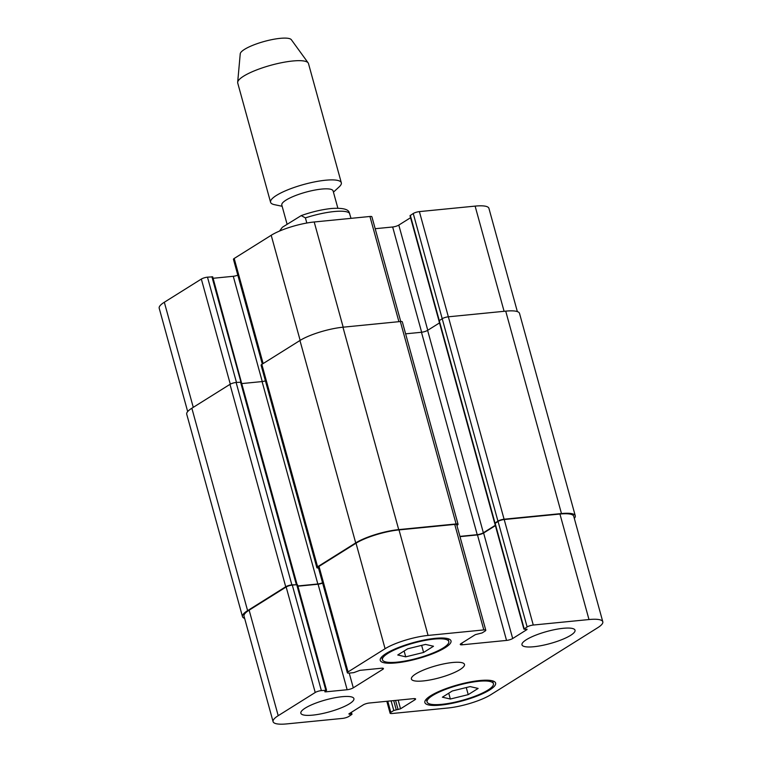 <?xml version="1.0" encoding="UTF-8"?>
<svg xmlns="http://www.w3.org/2000/svg" width="762" height="762" viewBox="0 0 762 762"><rect width="100%" height="100%" fill="white"/><g stroke="black" fill="none" stroke-linecap="round" stroke-linejoin="round"><path stroke-width="1.14" d="M351.015 218.351L349.206 212.398C348.139 209.112 342.281 207.807 331.651 208.474C321.974 209.483 311.82 211.855 301.2 215.608L305.4 217.884L306.81 223.028M279.502 231.077L282.397 227.247L301.2 215.617M287.103 224.295L281.807 205.054A26.603 6.039 -15.4 0 1 286.045 200.101A26.603 6.039 -15.4 0 1 314.106 190.214A26.603 6.039 -15.4 0 1 333.099 190.919L337.861 208.197M282.14 206.283L274.472 204.673A36.69 8.334 -15.4 0 1 270.567 202.263A36.69 8.334 -15.4 0 1 276.416 195.434A36.69 8.334 -15.4 0 1 315.125 181.794A36.69 8.334 -15.4 0 1 341.319 182.775A36.69 8.334 -15.4 0 1 339.204 186.842L333.442 192.148M270.567 202.263L237.725 83.029A36.69 8.334 -15.4 0 1 237.668 82.315A36.69 8.334 -15.4 0 1 243.573 76.2A36.69 8.334 -15.4 0 1 280.816 62.865A36.69 8.334 -15.4 0 1 308.162 62.894A36.69 8.334 -15.4 0 1 308.477 63.541L341.319 182.775M237.668 82.315L240.24 53.797A26.603 6.039 -15.4 0 1 244.526 49.368A26.603 6.039 -15.4 0 1 271.529 39.7A26.603 6.039 -15.4 0 1 291.351 39.719L308.162 62.894M423.596 652.453L405.717 656.834L397.754 654.996L407.66 648.795L425.539 644.414L433.502 646.243L423.596 652.453L421.643 645.366M405.717 656.834L404.117 651.015M468.22 694.639L450.342 699.021L442.379 697.192L452.285 690.982L470.154 686.6L478.126 688.438L468.22 694.639L466.268 687.562M450.342 699.021L448.742 693.201M443.313 647.891A34.404 7.81 164.6 0 0 448.789 641.49A34.404 7.81 164.6 0 0 413.556 643.09A34.404 7.81 164.6 0 0 382.467 659.759A34.404 7.81 164.6 0 0 407.022 660.673A34.404 7.81 164.6 0 0 443.313 647.891M445.151 647.71A36.69 8.334 -15.4 0 1 406.451 661.34A36.69 8.334 -15.4 0 1 380.248 660.368A36.69 8.334 -15.4 0 1 413.414 642.595A36.69 8.334 -15.4 0 1 451.009 640.88A36.69 8.334 -15.4 0 1 445.151 647.71M487.937 690.086A34.404 7.81 164.6 0 0 493.414 683.676A34.404 7.81 164.6 0 0 458.181 685.286A34.404 7.81 164.6 0 0 427.082 701.945A34.404 7.81 164.6 0 0 451.647 702.859A34.404 7.81 164.6 0 0 487.937 690.086M489.776 689.896A36.69 8.334 -15.4 0 1 451.075 703.536A36.69 8.334 -15.4 0 1 424.872 702.554A36.69 8.334 -15.4 0 1 458.038 684.781A36.69 8.334 -15.4 0 1 495.624 683.066A36.69 8.334 -15.4 0 1 489.776 689.896M349.529 703.736A27.518 6.248 -15.4 0 1 320.497 713.956A27.518 6.248 -15.4 0 1 300.847 713.222A27.518 6.248 -15.4 0 1 325.717 699.897A27.518 6.248 -15.4 0 1 353.911 698.611A27.518 6.248 -15.4 0 1 349.529 703.736M570.643 635.337A27.518 6.248 -15.4 0 1 541.62 645.557A27.518 6.248 -15.4 0 1 521.97 644.823A27.518 6.248 -15.4 0 1 546.84 631.498A27.518 6.248 -15.4 0 1 575.034 630.212A27.518 6.248 -15.4 0 1 570.643 635.337M490.795 694.715A32.109 7.287 -15.4 0 1 447.799 708.022L392.068 713.518A4.591 1.038 -15.4 0 1 390.096 713.194A4.591 1.038 -15.4 0 1 390.83 712.346L393.773 710.498L400.536 708.793L414.871 699.811A4.591 1.038 164.6 0 0 415.604 698.954A4.591 1.038 164.6 0 0 413.633 698.64L369.341 703.012A4.591 1.038 164.6 0 0 363.198 704.907L348.863 713.889L351.987 714.308L348.758 716.49A4.591 1.038 -15.4 0 1 342.614 718.395L286.883 723.89A32.109 7.287 -15.4 0 1 273.082 721.662A32.109 7.287 -15.4 0 1 278.206 715.689L315.22 692.496A4.591 1.038 -15.4 0 1 321.364 690.591L326.574 690.286L324.764 691.734L325.555 691.858L347.148 689.734A4.591 1.038 164.6 0 0 353.292 687.829L382.705 669.398A4.591 1.038 164.6 0 0 383.438 668.55A4.591 1.038 164.6 0 0 381.467 668.226L359.874 670.36L353.739 672.646L349.31 673.084A4.591 1.038 -15.4 0 1 347.339 672.76A4.591 1.038 -15.4 0 1 348.063 671.913L385.086 648.719A32.109 7.287 -15.4 0 1 428.073 635.422L483.813 629.917A4.591 1.038 -15.4 0 1 485.785 630.241A4.591 1.038 -15.4 0 1 485.051 631.088L482.108 632.936L475.345 634.641L461.01 643.623A4.591 1.038 164.6 0 0 460.277 644.481A4.591 1.038 164.6 0 0 462.248 644.795L506.539 640.423A4.591 1.038 164.6 0 0 512.683 638.527L527.018 629.545L523.894 629.126L527.123 626.945A4.591 1.038 -15.4 0 1 533.267 625.04L588.997 619.544A32.109 7.287 -15.4 0 1 602.799 621.773A32.109 7.287 -15.4 0 1 597.675 627.745L490.795 694.715M460.086 669.531A27.518 6.248 -15.4 0 1 431.054 679.761A27.518 6.248 -15.4 0 1 411.404 679.028A27.518 6.248 -15.4 0 1 436.283 665.693A27.518 6.248 -15.4 0 1 464.477 664.407A27.518 6.248 -15.4 0 1 460.086 669.531M187.681 411.594L159.201 308.229A32.109 7.287 -15.4 0 1 164.325 302.247L201.339 279.054A4.591 1.038 -15.4 0 1 207.483 277.158L212.703 276.844L241.354 382.219M213.093 278.282L233.267 276.292A4.591 1.038 164.6 0 0 237.82 275.158M262.309 364.084L233.458 259.328A4.591 1.038 -15.4 0 1 234.191 258.47L271.205 235.277A32.109 7.287 -15.4 0 1 314.201 221.98L369.932 216.484A4.591 1.038 -15.4 0 1 371.904 216.799L400.745 321.507M375.18 228.714L392.659 226.99A4.591 1.038 164.6 0 0 398.802 225.085L410.566 217.713M438.96 320.802L410.013 215.694L413.242 213.503A4.591 1.038 -15.4 0 1 419.386 211.607L475.117 206.111A32.109 7.287 -15.4 0 1 488.918 208.331L517.36 311.601M575.272 515.788L519.513 313.373A32.109 7.287 164.6 0 0 505.72 311.144L448.323 316.811A4.591 1.038 164.6 0 0 442.179 318.707L438.95 320.888L494.7 523.303L497.938 521.122A4.591 1.038 -15.4 0 1 504.082 519.217L561.47 513.559A32.109 7.287 -15.4 0 1 575.272 515.788A32.109 7.287 -15.4 0 1 574.319 518.408M439.503 322.917L427.615 330.365A4.591 1.038 -15.4 0 1 421.472 332.27L405.613 333.832M241.325 382.21L236.115 382.448A4.591 1.038 164.6 0 0 229.972 384.353L191.853 408.232A32.109 7.287 164.6 0 0 186.728 414.214L242.487 616.629A32.109 7.287 -15.4 0 1 247.602 610.648L285.721 586.759A4.591 1.038 -15.4 0 1 291.865 584.864L297.513 584.768L326.574 690.286M458.067 524.266L402.317 321.859A4.591 1.038 164.6 0 0 400.345 321.535L342.948 327.203A32.109 7.287 164.6 0 0 299.952 340.5L261.833 364.388A4.591 1.038 164.6 0 0 261.109 365.236L316.859 567.652A4.591 1.038 -15.4 0 1 317.592 566.795L355.711 542.915A32.109 7.287 -15.4 0 1 398.707 529.609L456.095 523.951A4.591 1.038 -15.4 0 1 458.067 524.266A4.591 1.038 -15.4 0 1 457.333 525.123L456.905 525.399M602.799 621.773L573.729 516.255A32.109 7.287 -15.4 0 0 559.937 514.036L504.206 519.532A4.591 1.038 -15.4 0 0 498.062 521.427L494.824 523.618L523.894 629.126M273.082 721.662L244.021 616.153A32.109 7.287 -15.4 0 1 249.136 610.172L286.16 586.978A4.591 1.038 -15.4 0 1 292.294 585.083L297.075 584.625M297.913 586.207L318.087 584.216A4.591 1.038 164.6 0 0 322.631 583.082M347.339 672.76L318.268 567.252A4.591 1.038 -15.4 0 1 319.002 566.395L356.016 543.201A32.109 7.287 -15.4 0 1 399.012 529.904L454.743 524.408A4.591 1.038 -15.4 0 1 456.714 524.723L485.785 630.241M460 536.639L477.479 534.914A4.591 1.038 164.6 0 0 483.613 533.019L495.386 525.637M459.924 536.391L477.231 534.676A4.591 1.038 164.6 0 0 483.365 532.781L495.29 525.304M318.478 567.995A4.591 1.038 -15.4 0 1 316.859 567.652M297.837 585.959L317.84 583.987A4.591 1.038 164.6 0 0 322.555 582.787M244.64 618.392A32.109 7.287 -15.4 0 1 242.487 616.629M265.414 380.867A4.591 1.038 -15.4 0 1 262.08 381.572L241.725 383.581M305.4 217.884A36.69 8.334 -15.4 0 1 349.691 213.512M193.272 407.346L164.325 302.247M230.295 384.162L201.339 279.054M236.477 382.419L207.483 277.158M240.906 382L211.912 276.72M262.261 381.552L233.267 276.292M263.138 363.569L234.191 258.47M300.152 340.376L271.205 235.277M343.176 327.174L314.201 221.98M398.907 321.678L369.932 216.484M421.653 332.251L392.659 226.99M427.768 330.27L398.802 225.085M439.274 320.526L410.308 215.351M497.938 521.122L413.242 213.503M504.082 519.217L419.386 211.607M504.092 311.306L475.117 206.111M387.763 701.192L390.83 712.346M391.116 700.859L393.773 710.498M393.716 700.602L396.23 709.736M395.554 700.421L398.078 709.555M398.155 700.164L400.536 708.793M414.538 698.602L414.871 699.811M349.167 713.699L349.358 714.365M350.787 712.689L351.196 714.184M249.136 610.172L278.206 715.689M286.16 586.978L315.22 692.496M292.294 585.083L321.364 690.591M296.723 584.644L325.793 690.153M325.374 691.201L325.555 691.858M318.087 584.216L347.148 689.734M349.225 673.094L353.292 687.829M382.372 668.188L382.705 669.398M319.002 566.395L348.063 671.913M356.016 543.201L385.086 648.719M399.012 529.904L428.073 635.422M454.743 524.408L483.813 629.917M461.791 643.138L462.248 644.795M477.479 534.914L506.539 640.423M483.613 533.019L512.683 638.527M526.885 629.06L527.018 629.545M495.119 523.275L524.18 628.783M498.062 521.427L527.123 626.945M504.206 519.532L533.267 625.04M559.937 514.036L588.997 619.544M505.72 311.144L561.47 513.559M439.245 320.554L494.995 522.961M427.615 330.365L483.365 532.781M421.472 332.27L477.231 534.676M400.345 321.535L456.095 523.951M342.948 327.203L398.707 529.609M299.952 340.5L355.711 542.915M261.833 364.388L317.592 566.795M262.08 381.572L317.84 583.987M240.544 382.019L296.294 584.425M236.115 382.448L291.865 584.864M229.972 384.353L285.721 586.759M191.853 408.232L247.602 610.648M381.695 656.968L382.467 659.759M448.027 638.689L448.789 641.49M426.32 699.154L427.082 701.945M492.652 680.885L493.414 683.676M386.82 701.288L390.096 713.194M351.434 712.279L351.987 714.308M297.085 584.559L241.325 382.143"/></g></svg>
